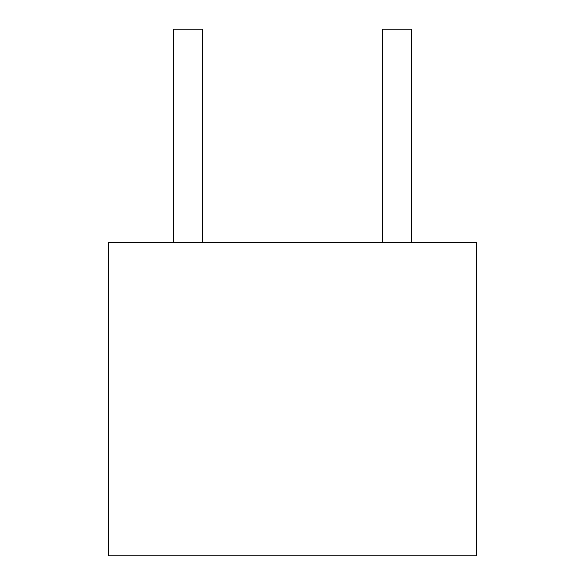 <?xml version="1.0" encoding="UTF-8"?>
<svg xmlns="http://www.w3.org/2000/svg" width="585" height="585" viewBox="0 0 585 585"><rect width="100%" height="100%" fill="white"/><g stroke="black" fill="none" stroke-linecap="round" stroke-linejoin="round"><path stroke-width="0.44" stroke-dasharray="2.92 2.19" d="M108.642 242.358L476.358 242.358M108.642 555.75L476.358 555.75M202.659 242.358L173.409 242.358L202.659 242.358M173.409 29.25L202.659 29.25L173.409 29.25M411.591 242.358L382.341 242.358L411.591 242.358M382.341 29.25L411.591 29.25L382.341 29.25"/><path stroke-width="0.88" d="M476.358 242.358L476.358 555.75L108.642 555.75L108.642 242.358L476.358 242.358M202.659 29.25L202.659 242.358L202.659 29.25L173.409 29.25L173.409 242.358L173.409 29.25L202.659 29.25M411.591 29.25L411.591 242.358L411.591 29.25L382.341 29.25L382.341 242.358L382.341 29.25L411.591 29.25"/></g></svg>
